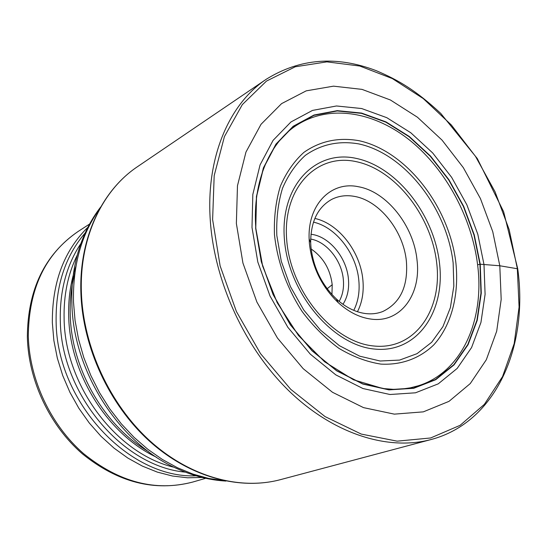 <?xml version="1.0" encoding="UTF-8"?>
<svg xmlns="http://www.w3.org/2000/svg" width="547" height="547" viewBox="0 0 547 547"><rect width="100%" height="100%" fill="white"/><g stroke="black" fill="none" stroke-linecap="round" stroke-linejoin="round"><path stroke-width="0.82" d="M477.606 264.782C471.801 217.754 446.256 170.185 410.906 141.153C375.55 112.354 331.571 104.135 298.724 123.971C270.888 140.251 252.044 180.701 255.859 228.584L262.656 266.163L277.226 302.758L298.45 335.455L324.583 361.758L353.485 379.789L382.797 388.514L393.32 389.334L401.97 389.033L410.312 387.837L418.284 385.792C461.791 372.35 484.799 320.227 477.606 264.782L480.239 264.222L474.263 234.875L463.658 206.301L448.882 179.655L430.51 156.039L409.259 136.47L385.97 121.885L361.594 113.072L337.219 110.651L314.005 115.02L293.178 126.275L275.941 144.128L263.387 167.902L256.434 196.482L255.661 228.366L261.295 261.712L273.076 294.532L290.327 324.815L311.968 350.743L336.644 370.825L362.825 384.049L388.985 389.881L413.703 388.302L435.733 379.707L454.106 364.835L468.088 344.672L477.223 320.364L481.278 293.13L480.239 264.222L499.801 265.767L501.189 299.4L496.697 331.195L486.324 359.735L470.263 383.57L449.005 401.354L423.33 411.857L394.353 414.141L363.509 407.624L332.501 392.288L303.182 368.671L277.418 337.998L256.892 302.047L242.93 263.045L236.366 223.463L237.473 185.741L245.952 152.093L261.028 124.299L281.568 103.636L306.211 90.85L333.506 86.159L362.018 89.38L390.408 99.992L417.436 117.222L442.044 140.121L463.302 167.621L480.423 198.554L492.758 231.702L499.801 265.767L517.729 268.803M311.154 248.988C323.263 257.363 330.279 269.268 332.214 284.707L331.947 294.518M339.14 301.383C342.654 295.25 344.056 288.05 343.359 279.804C341.902 260.741 326.737 241.685 310.675 239.06M342.962 304.317C347.441 297.349 349.273 288.98 348.453 279.209C346.812 258.013 329.759 236.899 311.927 234.389L310.969 234.246M365.581 313.561C371.721 314.286 377.451 313.602 382.777 311.517C400.336 303.031 408.212 286.334 406.4 261.425C403.638 231.066 379.556 200.578 354.374 196.38C346.142 194.882 338.552 195.908 331.598 199.45C317.663 207.375 310.696 221.802 310.689 242.724L310.922 246.663C313.178 267.312 321.663 284.748 336.378 298.97C345.649 307.359 355.386 312.221 365.581 313.561M371.29 319.127C400.493 323.168 421.34 294.457 417.026 260.167C413.826 226 386.832 191.662 358.483 186.753C331.366 180.797 307.633 204.277 309.13 238.889L309.39 243.353C311.947 266.772 321.568 286.546 338.251 302.669C348.767 312.166 359.776 317.65 371.29 319.127M255.77 228.461L256.536 196.647L263.476 168.114L276.003 144.381L293.213 126.562L313.999 115.328L337.164 110.959L361.499 113.366L385.826 122.166L409.081 136.723L430.298 156.251L448.636 179.826L463.384 206.424L473.969 234.95L479.938 264.242L480.97 293.103L476.916 320.282L467.794 344.548L453.832 364.671L435.494 379.515L413.505 388.09L388.835 389.669L362.723 383.837L336.59 370.64L311.961 350.593L290.361 324.72L273.144 294.498L261.391 261.746L255.77 228.461M251.996 227.443L252.823 194.458L260.064 164.907L273.083 140.367L290.949 121.967L312.501 110.412L336.494 105.974L361.663 108.538L386.804 117.687L410.818 132.777L432.711 152.982L451.644 177.344L466.871 204.817L477.811 234.273L483.992 264.522L485.093 294.341L480.943 322.45L471.569 347.564L457.183 368.425L438.25 383.85L415.515 392.801L389.99 394.503L362.934 388.527L335.837 374.9L310.293 354.141L287.866 327.318L269.999 295.961L257.801 261.972L251.996 227.443M517.318 268.529L509.168 229.617L495.049 191.785L475.534 156.442L451.323 124.948L423.262 98.59L392.356 78.583L359.782 66.03L326.901 61.866L295.243 66.782L266.478 81.086L242.321 104.621L224.42 136.606L214.185 175.621L212.619 219.593L220.12 265.876L236.407 311.53L260.475 353.574L290.717 389.307L325.068 416.602L361.287 434.086L397.136 441.156L430.633 437.976L460.13 425.313L484.382 404.349L502.556 376.575L514.187 343.591L519.082 307.038L517.318 268.529M430.968 439.562C388.261 450.981 334.019 434.263 289.459 391.392C245.029 348.453 214.212 281.753 210.253 219.887C206.007 157.146 229.207 103.855 266.389 79.171C299.968 58.385 336.549 55.541 376.138 70.631C398.695 80.245 415.802 90.276 440.752 113.407L477.305 158.562L503.643 211.751L517.715 268.7C528.614 346.764 495.972 422.482 430.968 439.562L280.454 479.651C239.101 490.652 188.811 476.827 148.955 440.677C109.209 404.418 82.925 347.673 80.929 293.766M80.922 293.541C78.775 238.93 101.564 190.643 137.529 166.657C102.057 190.281 79.233 238.253 81.414 293.048C83.37 347.099 109.783 404.226 149.632 440.608C189.604 476.909 239.689 490.522 280.454 479.651M99.834 208.557C81.517 233.89 72.737 265.015 73.489 301.937L75.069 320.549L78.515 339.126L83.787 357.512L90.816 375.433L99.506 392.623L109.721 408.828L121.304 423.816L134.077 437.368L147.847 449.313L162.404 459.487L177.529 467.781L192.995 474.105L208.592 478.42L224.106 480.697M225.925 481.066C210 480.163 194.212 476.239 178.554 469.292C120.463 444.875 73.271 372.692 71.889 303.756L71.889 303.647C71.301 284.775 73.551 267.039 78.618 250.451C83.623 234.068 91 219.566 100.744 206.944M74.918 272.727C71.342 286.067 69.784 300.139 70.235 314.942L70.242 315.038C71.486 368.91 104.149 425.573 148.374 451.569M156.387 457.176C107.834 434.441 69.872 374.271 68.703 316.638L68.703 316.542C68.184 298.696 70.577 282.026 75.883 266.526M77.305 254.991C67.924 273.958 63.527 295.312 64.115 319.045L64.115 319.147C65.031 386.045 116.675 454.092 174.261 467.309M185.399 472.15C122.767 466.714 60.984 393.902 60.307 320.48L60.3 320.378C59.732 290.587 66.611 264.933 80.949 243.408M85.175 232.947C65.332 256.078 55.65 285.589 56.115 321.472L56.122 321.568C56.58 401.813 129.208 478.96 196.072 475.801M202.199 477.469L187.477 477.791L172.449 476.013L157.345 472.116L142.405 466.119L127.882 458.092L114.029 448.123L101.086 436.369L89.284 422.995L78.83 408.233L69.927 392.322L62.72 375.536L57.339 358.169L53.866 340.514L52.348 322.792C52.047 282.669 63.903 250.82 87.923 227.224M27.35 336.966C27.706 289.678 44.635 254.512 78.125 231.47C45.387 253.74 28.779 288.59 28.307 336.022L28.307 336.166C29.442 379.775 50.809 425.142 83.582 453.627C119.157 482.29 155.492 491.78 192.571 482.098L205.72 478.29M327.161 288.734L332.214 284.707M313.472 222.137C336.084 227.121 356.665 253.938 358.846 280.666L358.853 280.768C359.83 291.879 358.128 301.746 353.759 310.354M314.853 218.444C338.757 223.593 360.576 251.935 362.9 280.187L362.914 280.296C363.96 292.125 362.135 302.6 357.451 311.728M286.69 239.695C282.457 188.024 316.754 152.839 356.097 161.632C395.433 169.707 431.597 216.14 436.725 263.244L436.738 263.346C442.352 310.484 414.626 350.312 373.84 345.998C333.137 342.477 290.382 291.414 286.696 239.805L286.69 239.695M439.521 263.415L439.535 263.517C445.367 312.187 416.814 353.437 374.627 349.061C332.521 345.499 288.18 292.611 284.392 239.148L284.385 239.032C280.037 185.515 315.605 149.228 356.261 158.404C396.903 166.828 434.195 214.773 439.521 263.415M276.83 235.566L281.295 261.329L290.443 286.635L303.749 310.005L320.433 330.073L339.482 345.738L359.782 356.2L380.186 361.013L399.583 360.09L417.012 353.677L431.665 342.278L442.933 326.627L450.4 307.578L453.832 286.102L453.148 263.039C446.878 208.01 404.896 153.83 358.839 143.923C338.949 140.47 321.11 144.292 305.322 155.382C295.783 164.038 288.166 175.026 282.484 188.346C278.115 202.766 276.228 218.444 276.816 235.381L276.83 235.566M274.464 234.711C277.479 261.979 286.696 287.578 302.135 311.503C313.137 326.169 325.417 338.456 338.969 348.377C352.904 356.658 366.88 361.902 380.91 364.111C401.553 365.218 419.925 358.306 433.901 344.76C451.391 325.26 459.131 295.366 455.945 263.367C449.525 206.8 406.455 151.04 359.064 140.709C338.593 137.099 320.221 140.976 303.934 152.346C294.088 161.235 286.225 172.531 280.351 186.247C275.832 201.098 273.869 217.255 274.464 234.711M137.529 166.657L266.389 79.171M78.125 231.47L89.605 224.031M192.571 482.098C154.459 491.849 117.694 482.399 82.276 453.757C49.64 425.45 28.526 380.698 27.357 337.321M336.378 298.97L338.251 302.669M310.689 242.724L309.13 238.889"/></g></svg>
